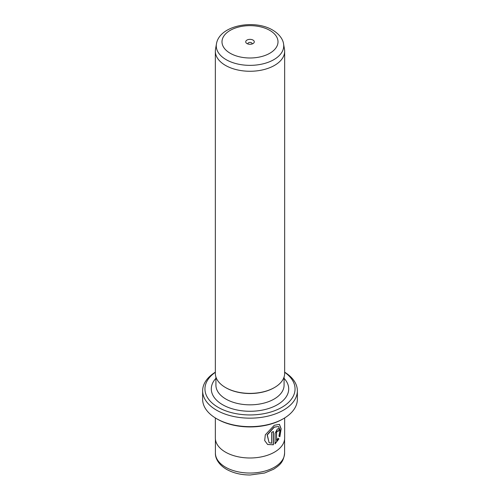 <?xml version="1.0" encoding="UTF-8"?>
<svg xmlns="http://www.w3.org/2000/svg" width="500" height="500" viewBox="0 0 500 500"><rect width="100%" height="100%" fill="white"/><g stroke="black" fill="none" stroke-linecap="round" stroke-linejoin="round"><path stroke-width="0.75" d="M253.025 40.075A4.275 2.469 0 0 0 246.975 40.075A4.275 2.469 0 0 0 246.975 43.569L246.975 43.569A4.275 2.469 0 0 0 253.025 43.569A4.275 2.469 0 0 0 253.025 40.075M251.962 44.019A2.081 1.2 0 0 0 252.081 43.612A2.081 1.2 0 0 0 251.469 42.769A2.081 1.2 0 0 0 249.206 42.506A2.081 1.2 0 0 0 247.919 43.612A2.081 1.2 0 0 0 248.038 44.019M284.488 49.269A34.656 20.006 180 0 1 284.656 51.256A34.656 20.006 180 0 1 263.263 69.744A34.656 20.006 180 0 1 225.494 65.406A34.656 20.006 180 0 1 215.344 51.256A34.656 20.006 180 0 1 215.512 49.269L216.438 43.95A33.731 19.475 180 0 0 226.15 59.656A33.731 19.475 180 0 0 264.444 63.481A33.731 19.475 180 0 0 283.562 43.95L284.488 49.269M284.656 51.256L284.656 373.369A34.656 20.006 180 0 1 274.506 387.519A34.656 20.006 180 0 1 225.494 387.519L225.494 387.519A34.656 20.006 180 0 1 215.344 373.369L215.344 51.256M274.506 387.519L274.1 387.756A34.081 19.675 180 0 1 225.9 387.756L225.494 387.519L225.9 387.756M269.069 442.631L267.137 434.85L274.075 427.106L278.512 426.512L274.237 427.2L267.3 434.944L269.069 442.631L271.606 443.244L271.606 432.356A34.656 20.006 0 0 0 273.387 431.481L273.387 444.775L267.631 444.494L264.675 440.538L265.312 434.812L274.237 425.294L279.438 424.35L281.15 428.812L279.856 436.725L278.95 436.2L280 430.062L278.512 426.512M267.55 444.444L273.387 444.775M276.619 440.412L277.994 438.344L278.956 438.9L275.056 443.837L275.056 433.394L277.35 429L278.819 428.663L279.387 430.175A34.656 20.006 180 0 1 278.062 431.319L277.35 430.906L276.619 432.388L276.45 440.319L276.45 432.294L277.188 430.812L277.9 431.225M278.062 431.319L277.35 430.906M283.494 418.644L282.675 419.119A46.206 26.681 180 0 1 217.325 419.119L216.506 418.644A47.362 27.344 0 0 0 283.494 418.644A47.362 27.344 0 0 0 297.362 399.306L297.362 390.819A47.362 27.344 180 0 1 268.125 416.081A47.362 27.344 180 0 1 216.506 410.156A47.362 27.344 180 0 1 202.638 390.819A47.362 27.344 180 0 1 215.344 372.181M215.344 372.312A45.056 26.012 0 0 0 218.144 407.325A45.056 26.012 0 0 0 280.356 408.156A45.056 26.012 0 0 0 284.656 372.312M284.656 372.181A47.362 27.344 180 0 1 297.362 390.819M284.656 417.95L284.656 437.981A34.656 20.006 180 0 1 263.263 456.469A34.656 20.006 180 0 1 225.494 452.131A34.656 20.006 180 0 1 215.344 437.981L215.344 417.95M202.638 390.819L202.638 399.306A47.362 27.344 0 0 0 216.506 418.644L217.325 419.119M274.894 443.738L278.794 438.806L277.831 438.25M278.044 431.106A34.656 20.006 0 0 0 279.225 430.081L279.387 430.175M279.225 430.081L278.775 428.65M279.688 436.631L280.988 428.9L279.438 424.356M273.225 444.681L273.225 431.562M284.081 378.344A38.7 22.344 180 0 1 273.1 406.863A38.7 22.344 180 0 1 222.638 404.731A38.7 22.344 180 0 1 215.919 378.344M215.919 377.006L215.919 385.163A34.081 19.675 0 0 0 225.9 399.075A34.081 19.675 0 0 0 263.044 403.338A34.081 19.675 0 0 0 284.081 385.163L284.081 377.006M230.194 53.256A28.012 16.175 0 0 0 269.806 53.256A28.012 16.175 0 0 0 269.806 30.387A28.012 16.175 0 0 0 230.194 30.387A28.012 16.175 0 0 0 230.194 53.256M225.538 467.194A34.594 19.975 0 0 0 263.238 471.525A34.594 19.975 0 0 0 284.594 453.075C283.581 462.819 279 465.588 273.619 469.244L264.569 473.025L250.125 475C241.106 474.969 233.231 473.075 226.494 469.312C218.05 464.306 215.175 457.744 215.406 453.075A34.594 19.975 0 0 0 225.538 467.194M283.562 43.95C283.175 40.594 280.663 34.9 272.694 30.1C254.381 19.044 219.375 25.225 216.438 43.95M284.594 439.156L284.594 453.075M215.406 439.156L215.406 453.075"/></g></svg>
